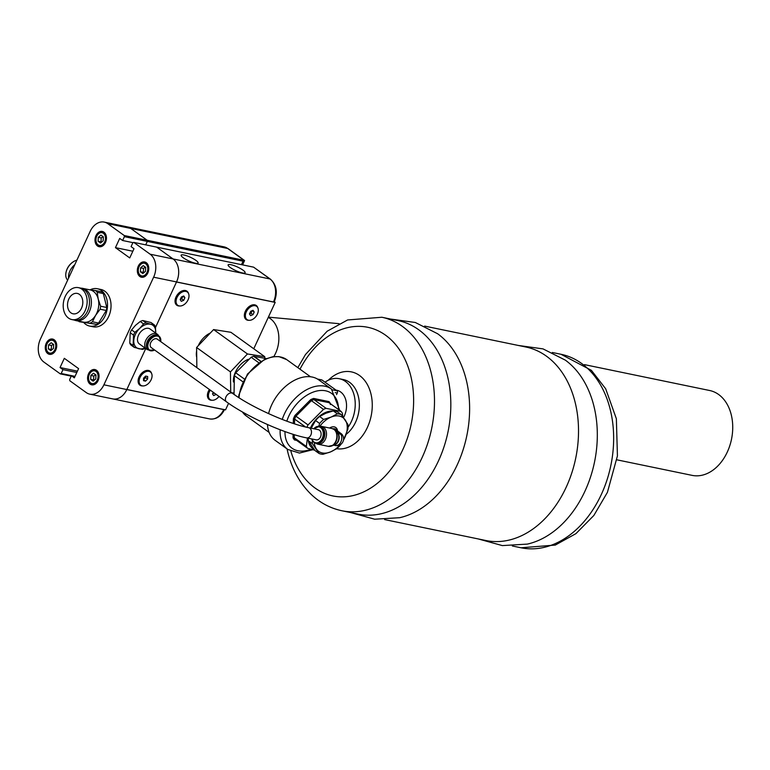 <?xml version="1.0" encoding="UTF-8"?>
<svg xmlns="http://www.w3.org/2000/svg" width="770" height="770" viewBox="0 0 770 770"><rect width="100%" height="100%" fill="white"/><g stroke="black" fill="none" stroke-linecap="round" stroke-linejoin="round"><path stroke-width="1.16" d="M144.924 347.944A13.87 9.134 -54.2 0 1 138.821 348.733A13.87 9.134 -54.2 0 1 133.768 340.658A13.87 9.134 -54.2 0 1 139.688 328.415A13.87 9.134 -54.2 0 1 150.66 324.247L146.108 322.919A15.169 9.991 125.8 0 0 143.547 323.891L139.688 328.415L134.914 332.284A15.169 9.991 125.8 0 0 133.537 335.133L133.095 345.528A15.169 9.991 125.8 0 0 134.269 347.405L130.948 345.018A15.169 9.991 -54.2 0 1 129.774 343.141L130.217 332.746A15.169 9.991 -54.2 0 1 131.593 329.897L135.462 325.364L140.236 321.494A15.169 9.991 -54.2 0 1 142.787 320.522L150.987 322.524L154.298 324.911L150.66 324.247A13.87 9.134 -54.2 0 1 155.713 332.313A13.87 9.134 -54.2 0 1 155.665 333.035L155.473 326.788A15.169 9.991 125.8 0 0 154.298 324.911M134.269 347.405L142.469 349.407A15.169 9.991 125.8 0 0 145.02 348.435L145.318 348.223M140.236 321.494L143.547 323.891M146.108 322.919L142.787 320.522M134.914 332.284L131.593 329.897M130.217 332.746L133.537 335.133M133.095 345.528L129.774 343.141M146.608 349.156L139.37 343.94A9.182 6.054 -54.2 0 1 139.178 333.949A9.182 6.054 -54.2 0 1 148.668 328.376A9.182 6.054 -54.2 0 1 150.112 329.04L157.359 334.257A9.182 6.054 125.8 0 0 155.906 333.593A9.182 6.054 125.8 0 0 146.416 339.175A9.182 6.054 125.8 0 0 146.608 349.156A9.182 6.054 125.8 0 0 148.061 349.821A9.182 6.054 125.8 0 0 148.726 349.936M151.469 336.355A8.152 5.371 125.8 0 0 151.382 336.413A8.152 5.371 125.8 0 0 146.772 342.814A8.152 5.371 125.8 0 0 146.743 342.919M160.689 341.572A8.576 5.65 125.8 0 0 159.015 336.201L158.168 335.595A8.576 5.65 125.8 0 0 156.81 334.969A8.576 5.65 125.8 0 0 151.565 336.298A8.576 5.65 125.8 0 0 146.714 343.025A8.576 5.65 125.8 0 0 148.138 349.513L148.985 350.129A8.576 5.65 125.8 0 0 150.343 350.745A8.576 5.65 125.8 0 0 154.606 350.013M226.476 401.815A5.198 3.427 125.8 0 1 226.736 395.597A5.198 3.427 125.8 0 1 232.559 393.383L157.301 339.137A5.198 3.427 125.8 0 0 156.483 338.762A5.198 3.427 125.8 0 0 151.113 341.918A5.198 3.427 125.8 0 0 151.228 347.568L226.476 401.815C246.429 416.445 284.217 433.481 306.604 437.88A5.198 3.754 101.7 0 0 311.34 433.548A5.198 3.754 101.7 0 0 308.712 427.697L318.347 429.689A5.198 3.754 101.7 0 1 320.975 435.541A5.198 3.754 101.7 0 1 316.249 439.872L306.604 437.88M158.755 336.018A9.182 6.054 125.8 0 0 157.359 334.257M268.586 413.634A37.268 24.544 -54.2 0 1 271.675 404.885A37.268 24.544 -54.2 0 1 318.732 379.87L331.427 389.023A37.268 24.544 125.8 0 0 284.371 414.029A37.268 24.544 125.8 0 0 282.244 419.429M280.184 429.785A37.268 24.544 125.8 0 0 287.845 449.478L275.15 440.334A37.268 24.544 -54.2 0 1 267.469 424.53M332.794 411.036A21.916 14.438 125.8 0 0 310.454 428.053M308.144 438.197A21.916 14.438 125.8 0 0 314.006 449.266M314.757 450.238L307.586 448.304L295.497 439.583A25.131 16.555 -54.2 0 1 294.256 437.755L306.344 446.465L307.432 438.053M326.056 408.331L341.149 411.45L329.06 402.739L329.021 401.613L313.659 398.436L313.967 399.611L326.056 408.331A25.131 16.555 125.8 0 0 323.487 409.38L311.388 400.66A25.131 16.555 -54.2 0 1 313.967 399.611L328.963 402.643M313.659 398.436A25.997 17.123 125.8 0 0 310.676 399.649L294.949 415.473L308.038 424.925L323.487 409.38M308.038 424.925A25.131 16.555 125.8 0 0 306.912 427.302M306.344 446.465A25.131 16.555 125.8 0 0 307.586 448.304M341.149 411.45A25.131 16.555 125.8 0 1 342.39 413.288L342.814 416.628M266.276 358.57L253.58 356.26L260.741 361.428M234.109 394.481A25.131 16.555 -54.2 0 1 234.032 394.336L236.4 396.05M242.868 381.785L234.388 375.673L234.032 394.336M234.388 375.673A25.131 16.555 -54.2 0 1 235.716 372.786L244.311 378.984M258.778 362.737L251.164 357.251L235.716 372.786M251.164 357.251A25.131 16.555 -54.2 0 1 253.58 356.26M336.538 394.625L337.26 393.056A1.733 1.251 -78.3 0 0 336.913 390.756L322.101 380.082A1.733 1.251 -78.3 0 0 321.744 379.918A1.733 1.251 -78.3 0 0 321.35 379.928M305.575 426.994L294.612 419.092A25.131 16.555 -54.2 0 1 295.94 416.204L311.388 400.66L310.676 399.649M293.101 434.299L293.033 437.812L294.256 437.755L294.313 434.675M294.949 415.473A25.997 17.123 125.8 0 0 293.399 418.822L294.612 419.092L294.525 423.837M330.455 403.75L330.301 404.568M293.033 437.812A25.997 17.123 125.8 0 0 294.477 439.949L295.497 439.583L294.477 439.949L296.604 440.382M230.721 392.055L230.442 371.9L247.459 353.959L264.764 356.703L230.904 332.293L213.608 329.56L196.591 347.501L196.86 367.646M233.849 393.075L231.645 392.729M196.591 347.501L230.442 371.9M213.608 329.56L247.459 353.959M264.764 356.703L264.784 358.156M233.406 381.958A18.162 11.964 -54.2 0 1 248.325 359.301M196.725 357.444A18.162 11.964 -54.2 0 1 196.639 350.879M198.256 345.74A18.162 11.964 -54.2 0 1 210.316 333.025M315.95 443.26A9.096 6.564 -78.3 0 0 317.991 444.213A9.096 6.564 -78.3 0 0 325.383 439.304A9.096 6.564 -78.3 0 0 321.668 426.397A9.096 6.564 -78.3 0 0 319.425 426.455M330.426 446.321A8.913 6.439 -78.3 0 0 331.745 445.965A8.913 6.439 -78.3 0 0 332.986 445.291A8.913 6.439 -78.3 0 0 336.076 441.46A8.913 6.439 -78.3 0 0 335.864 431.344A8.913 6.439 -78.3 0 0 334.998 430.238A8.913 6.439 -78.3 0 0 334.286 429.631A6.93 4.562 125.8 0 1 337.173 430.671L336.519 429.891A7.19 4.736 -54.2 0 0 335.951 429.362L335.951 429.362A7.19 4.736 -54.2 0 0 332.977 428.823A7.19 4.736 -54.2 0 1 335.951 429.362M339.329 432.22L337.366 431.354L336.654 431.787L341.11 434.694A3.032 0.645 -155.2 0 0 342.015 434.627A3.032 0.645 -155.2 0 0 341.851 434.242A3.032 0.645 -155.2 0 0 341.322 433.78L336.596 430.247A6.843 4.505 125.8 0 0 334.382 429.66M332.005 445.859L334.575 444.819A7.026 5.072 -78.3 0 0 335.556 444.28A7.026 5.072 -78.3 0 0 337.828 433.289A7.026 5.072 -78.3 0 0 337.144 432.413L335.191 430.44M335.807 427.543L335.816 427.552A8.576 5.65 -54.2 0 1 335.807 427.552A8.576 5.65 -54.2 0 0 329.55 428.024A8.576 5.65 -54.2 0 1 335.816 427.552A8.576 5.65 -54.2 0 1 337.558 430.95M311.715 438.939A8.576 6.189 -78.3 0 0 314.073 442.452A8.576 6.189 -78.3 0 0 315.854 443.241L316.797 443.433A8.576 6.189 -78.3 0 0 323.775 438.813A8.576 6.189 -78.3 0 0 320.272 426.638L319.329 426.436A8.576 6.189 -78.3 0 0 313.823 428.755M311.205 428.216L315.565 420.536L319.637 423.462L318.751 426.359M319.579 416.493L325.835 413.259L333.304 410.911L337.375 413.837L331.129 417.07L323.65 419.429L319.579 416.493A22.532 14.842 -54.2 0 0 315.565 420.536M343.42 440.325L347.828 429.294A22.532 14.842 125.8 0 0 347.925 424.443L341.303 414.655L337.231 411.719A22.532 14.842 -54.2 0 0 333.304 410.911M341.303 414.655A22.532 14.842 125.8 0 0 337.375 413.837M323.65 419.429A22.532 14.842 125.8 0 0 319.637 423.462M319.059 453.482L314.988 450.546L308.366 440.758L312.437 443.693L319.059 453.482A22.532 14.842 125.8 0 0 322.986 454.29L330.455 451.942L336.711 448.708A22.532 14.842 125.8 0 0 340.725 444.665L341.149 444.04M308.366 440.758A22.532 14.842 -54.2 0 1 308.269 438.226M312.36 440.604A22.532 14.842 125.8 0 0 312.437 443.693M319.762 426.387A20.8 13.696 -54.2 0 1 331.129 417.07A20.8 13.696 -54.2 0 1 345.22 419.987A20.8 13.696 -54.2 0 1 344.893 437.418A20.8 13.696 -54.2 0 1 343.458 440.132M340.138 444.752A20.8 13.696 -54.2 0 1 330.455 451.942A20.8 13.696 -54.2 0 1 316.364 449.025A20.8 13.696 -54.2 0 1 314.353 442.654M339.666 433.577L337.645 432.403A3.032 0.645 -155.2 0 1 337.693 432.422M339.608 433.164A3.032 0.645 -155.2 0 1 341.187 434.078A3.032 0.645 -155.2 0 1 341.861 434.732M341.043 434.203L340.176 434.059L341.043 434.203M339.801 433.298L338.405 433M350.552 512.541L374.663 519.201L399.64 517.71A98.791 71.302 -78.3 0 0 418.158 510.318A98.791 71.302 -78.3 0 0 468.815 423.067A98.791 71.302 -78.3 0 0 437.658 333.766L415.319 322.495L390.544 319.05M384.634 519.586L485.899 540.521A98.791 71.302 -78.3 0 0 527.055 532.821A98.791 71.302 -78.3 0 0 578.52 430.189A98.791 71.302 -78.3 0 0 525.891 347.02L424.626 326.095M336.028 390.12L336.875 390.294A18.162 13.109 101.7 0 1 345.971 400.641A18.162 13.109 101.7 0 1 343.516 417.571M478.257 538.942L502.358 545.593L527.344 544.101A98.791 71.302 -78.3 0 0 545.853 536.709A98.791 71.302 -78.3 0 0 596.509 449.459A98.791 71.302 -78.3 0 0 565.363 360.158L543.014 348.887L518.249 345.441M287.046 448.91L287.585 451.297C291.801 469.007 299.828 483.522 311.677 494.869C320.436 503.022 330.494 508.316 341.87 510.751L358.194 514.129A98.791 71.302 -78.3 0 0 399.361 506.429A98.791 71.302 -78.3 0 0 450.825 403.798A98.791 71.302 -78.3 0 0 398.186 320.628L381.862 317.25L347.588 319.964L327.163 331.225L305.488 354.508L297.836 367.646M290.906 451.268A86.105 62.149 -78.3 0 0 371.063 487.834A86.105 62.149 -78.3 0 0 410.516 374.865A86.105 62.149 -78.3 0 0 331.86 333.997A86.105 62.149 -78.3 0 0 299.982 369.186M336.692 448.717A39.126 28.24 -78.3 0 0 351.89 445.474A39.126 28.24 -78.3 0 0 371.025 394.182A39.126 28.24 -78.3 0 0 335.123 374.942A39.126 28.24 -78.3 0 0 328.367 380.207M346.202 434.29A29.982 21.637 -78.3 0 0 359.301 403.066A29.982 21.637 -78.3 0 0 343.382 379.572L339.272 378.715A29.982 21.637 -78.3 0 0 326.769 381.054A29.982 21.637 -78.3 0 0 325.017 382.18M348.011 427.263A29.982 21.637 -78.3 0 0 354.662 397.628A29.982 21.637 -78.3 0 0 339.272 378.715M273.793 356.597A25.997 18.769 -78.3 0 0 275.824 352.737A25.997 18.769 -78.3 0 0 268.258 317.413M584.449 364.624L709.642 390.506A43.332 31.272 101.7 0 1 731.5 439.266A43.332 31.272 101.7 0 1 692.105 475.369L616.885 459.825M145.617 377.579L147.628 379.033L145.54 381.121L143.528 379.668L145.617 377.579L145.501 376.222M145.54 381.121L143.509 380.698L143.557 378.176L145.645 376.087L147.676 376.511L147.628 379.033M139.12 381.227A8.172 5.38 -54.2 0 1 143.316 373.219A8.172 5.38 -54.2 0 1 150.371 371.977A8.172 5.38 -54.2 0 1 152.065 375.981A8.172 5.38 -54.2 0 1 147.869 383.989A8.172 5.38 -54.2 0 1 140.814 385.231A8.172 5.38 -54.2 0 1 139.12 381.227M140.814 385.231L139.88 384.557A8.172 5.38 -54.2 0 1 138.186 380.553A8.172 5.38 -54.2 0 1 138.484 378.503M143.249 371.9A8.172 5.38 -54.2 0 1 149.438 371.304L150.371 371.977M180.305 299.299L181.662 298.904L182.894 296.248M181.662 298.904L183.674 300.358L181.297 301.32L180.151 299.626L181.383 296.97L183.76 295.998L184.906 297.692L183.674 300.358M182.99 296.315L184.906 297.692M176.994 297.518A8.172 5.38 -54.2 0 1 187.312 292.032A8.172 5.38 -54.2 0 1 188.073 299.809A8.172 5.38 -54.2 0 1 177.755 305.295A8.172 5.38 -54.2 0 1 176.994 297.518M180.19 291.955A8.172 5.38 -54.2 0 1 186.369 291.358L187.312 292.032M177.755 305.295L176.811 304.612A8.172 5.38 -54.2 0 1 175.425 298.558M224.07 246.862L228.122 248.662A2.599 1.713 125.8 0 0 227.67 248.469A17.335 12.513 101.7 0 0 224.07 246.862L127.146 226.832A17.335 12.513 101.7 0 1 130.746 228.44L147.147 240.259L244.061 260.289L244.571 260.529L243.06 261.194L241.472 264.649M224.349 409.63A2.599 0.549 -155.2 0 1 223.733 409.582L126.819 389.553A17.335 12.513 101.7 0 1 112.728 398.899L112.728 398.899A17.335 12.513 101.7 0 0 126.809 389.553L103.902 384.817L153.625 277.2A17.335 12.513 -78.3 0 0 150.15 254.206L133.749 242.386L132.863 242.771L131.093 246.612L133.999 248.71L129.735 257.931L115.452 247.642L119.716 238.411L122.632 240.51L124.403 236.669L124.23 235.524L107.829 223.695A17.335 12.513 -78.3 0 0 104.239 222.097A17.335 12.513 -78.3 0 0 90.148 231.443L40.425 339.06A17.335 12.513 -78.3 0 0 43.9 362.064L60.301 373.883L61.186 373.498L62.957 369.648L60.05 367.55L64.314 358.329L78.598 368.628L74.334 377.849L71.418 375.75L69.647 379.591L69.82 380.746L86.221 392.565A17.335 12.513 -78.3 0 0 89.811 394.163A17.335 12.513 -78.3 0 0 103.902 384.817M242.964 270.126A9.356 1.992 -155.2 0 1 245.11 272.734A9.356 1.992 -155.2 0 1 239.278 272.051A9.356 1.992 -155.2 0 1 230.269 267.498A9.356 1.992 -155.2 0 1 228.122 264.89A9.356 1.992 -155.2 0 1 233.955 265.573A9.356 1.992 -155.2 0 1 242.964 270.126M195.965 260.414A9.356 1.992 -155.2 0 1 198.121 263.022A9.356 1.992 -155.2 0 1 192.288 262.339A9.356 1.992 -155.2 0 1 183.279 257.786A9.356 1.992 -155.2 0 1 181.133 255.178A9.356 1.992 -155.2 0 1 186.956 255.861A9.356 1.992 -155.2 0 1 195.965 260.414M145.761 348.55L126.848 389.476L225.533 409.871L228.575 403.297M253.763 348.772L275.188 302.408L176.503 282.012L155.54 327.385L176.542 281.936L153.625 277.2M270.443 279.173L253.59 267.151L156.666 247.122L173.067 258.941A17.335 12.513 101.7 0 1 176.542 281.936L273.456 301.975A2.599 0.549 24.8 0 0 274.236 301.917C277.903 292.494 276.642 284.91 270.443 279.173A2.599 1.713 125.8 0 0 269.981 278.971L173.067 258.941A17.335 12.513 101.7 0 1 176.532 281.936M147.147 240.259L147.32 241.405L145.722 244.86L147.311 241.405L243.06 261.194M242.608 264.88L244.581 260.529L228.122 248.662M275.188 302.408L274.303 301.773M233.002 393.701L233.329 392.989M248.931 320.301A8.662 5.708 -54.2 0 1 244.706 313.005A8.662 5.708 -54.2 0 1 245.332 311.311A8.662 5.708 -54.2 0 1 249.605 306.21A8.662 5.708 -54.2 0 1 257.863 307.913M179.612 305.979A8.662 5.708 -54.2 0 1 175.387 298.683A8.662 5.708 -54.2 0 1 176.022 296.989A8.662 5.708 -54.2 0 1 180.296 291.888A8.662 5.708 -54.2 0 1 188.544 293.582M142.681 385.914A8.662 5.708 -54.2 0 1 138.456 378.628A8.662 5.708 -54.2 0 1 139.081 376.934A8.662 5.708 -54.2 0 1 143.355 371.823A8.662 5.708 -54.2 0 1 151.613 373.527M211.991 400.246A8.662 5.708 -54.2 0 1 207.765 392.95A8.662 5.708 -54.2 0 1 208.391 391.256A8.662 5.708 -54.2 0 1 209.382 389.495M219.007 396.435A8.172 5.38 -54.2 0 1 210.123 399.563L209.19 398.879A8.172 5.38 -54.2 0 1 207.804 392.825M247.064 319.617A8.172 5.38 -54.2 0 1 246.304 311.84A8.172 5.38 -54.2 0 1 256.622 306.354A8.172 5.38 -54.2 0 1 257.382 314.131A8.172 5.38 -54.2 0 1 247.064 319.617L246.131 318.944A8.172 5.38 -54.2 0 1 244.745 312.88M249.499 306.277A8.172 5.38 -54.2 0 1 255.688 305.68L256.622 306.354M249.461 313.958L250.693 311.292L253.07 310.32L254.216 312.023L252.993 314.68L250.616 315.652L249.461 313.958M252.214 310.57L250.982 313.236L252.993 314.68M249.615 313.631L250.982 313.236M252.3 310.637L254.216 312.023M210.123 399.563A8.172 5.38 -54.2 0 1 209.363 391.786A8.172 5.38 -54.2 0 1 210.287 390.149M216.158 394.384L213.675 395.588L212.53 393.894L213.271 392.296M214.108 392.902L216.052 394.625M212.674 393.566L214.041 393.172M93.516 373.238L95.961 375L95.769 378.956L93.122 381.15L90.677 379.389L90.879 375.433L93.516 373.238M95.615 374.749L93.815 376.039L93.613 379.995L90.677 379.389M93.815 376.039L90.879 375.433M93.613 379.995L94.132 380.303M143.249 265.621L145.684 267.382L145.492 271.338L142.845 273.533L140.4 271.772L140.602 267.816L143.249 265.621M145.338 267.132L143.538 268.422L143.345 272.378L140.4 271.772M143.538 268.422L140.602 267.816M143.345 272.378L143.855 272.695M51.205 342.727L53.65 344.488L53.448 348.444L50.801 350.639L48.366 348.877L48.558 344.922L51.205 342.727M53.303 344.248L51.494 345.528L51.301 349.484L48.366 348.877M51.494 345.528L48.558 344.922M51.301 349.484L51.811 349.801M100.928 235.12L103.373 236.881L103.17 240.837L100.533 243.031L98.088 241.27L98.281 237.314L100.928 235.12M103.026 236.631L101.226 237.92L101.024 241.876L98.088 241.27M101.226 237.92L98.281 237.314M101.024 241.876L101.544 242.184M104.239 222.097L127.146 226.832A17.335 12.513 101.7 0 1 130.736 228.43L147.137 240.259L124.23 235.524M147.137 240.259L147.311 241.405L124.403 236.669M133.085 242.675L122.632 240.51M132.835 251.232L115.452 247.642M150.15 254.206L173.058 258.941L156.656 247.122L133.749 242.386M74.959 376.482L71.418 375.75M77.433 371.15L60.05 367.55M76.798 372.507L62.957 369.648M75.017 376.357L61.186 373.498M71.244 376.145L60.301 373.883M145.761 348.541L126.809 389.553M90.09 289.847A19.067 13.764 101.7 0 1 97.357 288.731L100.88 289.462A19.067 13.764 101.7 0 1 110.399 300.165A19.067 13.764 101.7 0 1 107.069 319.435A19.067 13.764 101.7 0 1 93.17 326.807L89.638 326.076A19.067 13.764 101.7 0 1 83.843 322.668M47.807 353.603A7.796 5.631 101.7 0 1 45.805 344.373A7.796 5.631 101.7 0 1 52.581 339.05A7.796 5.631 101.7 0 1 54.198 339.772A7.796 5.631 101.7 0 1 56.2 349.003A7.796 5.631 101.7 0 1 49.424 354.325A7.796 5.631 101.7 0 1 47.807 353.603M139.851 276.497A7.796 5.631 101.7 0 1 137.849 267.267A7.796 5.631 101.7 0 1 144.625 261.944A7.796 5.631 101.7 0 1 146.242 262.657A7.796 5.631 101.7 0 1 148.244 271.887A7.796 5.631 101.7 0 1 141.468 277.219A7.796 5.631 101.7 0 1 139.851 276.497M90.129 384.105A7.796 5.631 101.7 0 1 88.117 374.875A7.796 5.631 101.7 0 1 94.903 369.552A7.796 5.631 101.7 0 1 96.52 370.274A7.796 5.631 101.7 0 1 98.522 379.504A7.796 5.631 101.7 0 1 91.745 384.827A7.796 5.631 101.7 0 1 90.129 384.105M97.53 245.986A7.796 5.631 101.7 0 1 95.528 236.756A7.796 5.631 101.7 0 1 102.304 231.433A7.796 5.631 101.7 0 1 103.921 232.155A7.796 5.631 101.7 0 1 105.933 241.385A7.796 5.631 101.7 0 1 99.147 246.708A7.796 5.631 101.7 0 1 97.53 245.986M97.357 288.731A19.067 13.764 101.7 0 1 106.876 299.443A19.067 13.764 101.7 0 1 103.536 318.703A19.067 13.764 101.7 0 1 89.638 326.076M80.898 288.163A16.468 11.887 101.7 0 1 82.621 288.346L90.023 289.867A16.468 11.887 101.7 0 1 98.233 299.116L97.203 292.302A18.201 13.138 101.7 0 0 95.557 290.569L101.688 291.84A18.201 13.138 101.7 0 1 103.334 293.562L106.761 307.48A18.201 13.138 101.7 0 1 106.27 310.483L98.57 323.044A18.201 13.138 101.7 0 1 96.433 324.314L79.175 321.696A18.201 13.138 101.7 0 1 78.55 321.128M79.175 321.696L84.055 322.235A16.468 11.887 101.7 0 1 83.352 322.12L75.951 320.589A16.468 11.887 101.7 0 1 74.305 320.07M106.761 307.48L100.62 306.219L98.233 299.116A16.468 11.887 101.7 0 1 95.605 315.353A16.468 11.887 101.7 0 1 84.055 322.235L96.433 324.314M82.621 288.346A16.468 11.887 101.7 0 1 90.831 297.586A16.468 11.887 101.7 0 1 87.953 314.227A16.468 11.887 101.7 0 1 75.951 320.589M78.473 287.662L80.821 288.144A16.295 11.762 101.7 0 1 88.954 297.297A16.295 11.762 101.7 0 1 86.105 313.756A16.295 11.762 101.7 0 1 74.228 320.06L71.88 319.569A16.295 11.762 101.7 0 1 63.746 310.425A16.295 11.762 101.7 0 1 66.595 293.957A16.295 11.762 101.7 0 1 78.473 287.662A16.295 11.762 101.7 0 1 86.596 296.806A16.295 11.762 101.7 0 1 83.757 313.275A16.295 11.762 101.7 0 1 71.88 319.569M67.876 307.962A10.395 7.508 101.7 0 1 69.695 297.451A10.395 7.508 101.7 0 1 77.279 293.428A10.395 7.508 101.7 0 1 82.467 299.27A10.395 7.508 101.7 0 1 80.648 309.781A10.395 7.508 101.7 0 1 73.073 313.804A10.395 7.508 101.7 0 1 67.876 307.962M98.57 323.044L92.429 321.783A18.201 13.138 101.7 0 1 90.302 323.053M92.429 321.783L95.605 315.353L100.139 309.213L106.27 310.483M100.62 306.219A18.201 13.138 101.7 0 1 100.139 309.213M95.557 290.569L89.31 289.751M97.203 292.302L103.334 293.562M67.664 280.097A12.137 7.989 -54.2 0 1 66.258 271.435A12.137 7.989 -54.2 0 1 73.121 261.916A12.137 7.989 -54.2 0 1 76.885 260.154M72.929 262.041A11.261 7.421 125.8 0 0 72.746 262.166A11.261 7.421 125.8 0 0 66.374 271.002A11.261 7.421 125.8 0 0 66.316 271.213M74.777 264.716A12.137 7.989 125.8 0 0 68.578 278.124M160.786 341.649L159.015 336.201A8.576 5.65 125.8 0 0 157.667 335.585A8.576 5.65 125.8 0 0 148.273 341.774A8.576 5.65 125.8 0 0 148.985 350.129L154.712 350.081M160.66 341.553A8.152 5.371 125.8 0 0 156.502 336.038A8.152 5.371 125.8 0 0 148.822 342.024A8.152 5.371 125.8 0 0 150.785 350.552A8.152 5.371 125.8 0 0 154.577 349.984M286.835 421.171A33.793 22.263 -54.2 0 1 288.837 416.041A33.793 22.263 -54.2 0 1 319.05 390.621A33.793 22.263 -54.2 0 1 338.521 409.553M310.849 449.247A33.793 22.263 -54.2 0 1 284.987 431.566M269.134 432.422L246.188 415.877A34.66 22.831 -54.2 0 1 242.396 411.931M239.056 397.782A34.66 22.831 -54.2 0 1 257.296 364.508A34.66 22.831 -54.2 0 1 286.729 359.638L278.981 356.625L272.898 356.712L264.572 359.32L247.468 374.047L238.892 394.933L238.671 397.532M335.162 392.623L337.26 393.056M336.913 390.756L332.467 389.841M317.654 379.167L322.101 380.082M260.924 361.313L253.85 356.202M293.399 418.822L293.312 423.442M330.455 403.74A25.997 17.123 125.8 0 0 329.021 401.613M317.991 444.213L328.328 446.35A9.096 6.564 -78.3 0 0 335.72 441.441A9.096 6.564 -78.3 0 0 333.901 429.371A9.096 6.564 -78.3 0 0 332.014 428.534L321.668 426.397M334.151 444.993A6.843 4.938 -78.3 0 0 339.002 439.266A6.843 4.938 -78.3 0 0 336.817 432.086M333.718 445.166L335.364 445.503A6.843 4.938 -78.3 0 0 340.706 442.25A6.843 4.938 -78.3 0 0 341.11 434.694M311.811 438.958A8.152 5.881 -78.3 0 0 313.958 442.009A8.152 5.881 -78.3 0 0 322.274 438.371A8.152 5.881 -78.3 0 0 321.514 428.361A8.152 5.881 -78.3 0 0 313.919 428.775M311.619 438.919L313.996 442.413L315.854 443.241A8.576 6.189 -78.3 0 0 322.822 438.611A8.576 6.189 -78.3 0 0 319.329 426.436L313.717 428.736M562.187 540.078A98.791 71.302 -78.3 0 0 613.651 437.456A98.791 71.302 -78.3 0 0 561.012 354.277L591.408 370.351L605.682 388.792L616.366 418.755L617.425 455.907L607.424 492.328L593.853 515.467L575.931 533.639L555.305 545.064L521.021 547.778A98.791 71.302 -78.3 0 0 562.187 540.078M341.87 510.751A98.791 71.302 -78.3 0 0 383.036 503.051A98.791 71.302 -78.3 0 0 434.492 400.429A98.791 71.302 -78.3 0 0 381.862 317.25M244.061 260.289L227.67 248.469L107.829 223.695M223.733 409.582A17.335 12.513 101.7 0 1 209.652 418.928L89.811 394.163M253.59 267.151L269.981 278.971A17.335 12.513 101.7 0 1 273.456 301.975M97.713 371.506A7.363 5.313 -78.3 0 0 96.924 370.784A7.363 5.313 -78.3 0 0 95.403 370.101C90.119 367.665 84.2 381.179 92.419 384.528A7.363 5.313 -78.3 0 0 95.105 384.153M90.889 383.845A7.363 5.313 -78.3 0 0 92.419 384.528L93.642 384.779M97.29 380.053A6.497 4.687 101.7 0 1 90.658 382.959A6.497 4.687 101.7 0 1 89.359 374.336A6.497 4.687 101.7 0 1 95.981 371.429A6.497 4.687 101.7 0 1 97.29 380.053M147.445 263.889A7.363 5.313 -78.3 0 0 146.656 263.167A7.363 5.313 -78.3 0 0 145.126 262.483C139.842 260.048 133.922 273.562 142.142 276.911A7.363 5.313 -78.3 0 0 144.827 276.546M140.612 276.238A7.363 5.313 -78.3 0 0 142.142 276.911L143.364 277.161M147.012 272.436A6.497 4.687 101.7 0 1 140.381 275.342A6.497 4.687 101.7 0 1 139.081 266.718A6.497 4.687 101.7 0 1 145.713 263.812A6.497 4.687 101.7 0 1 147.012 272.436M55.402 340.994A7.363 5.313 -78.3 0 0 54.612 340.273A7.363 5.313 -78.3 0 0 53.082 339.599C47.798 337.164 41.878 350.677 50.098 354.017A7.363 5.313 -78.3 0 0 52.784 353.651M48.568 353.343A7.363 5.313 -78.3 0 0 50.098 354.017L51.321 354.277M54.968 349.551A6.497 4.687 101.7 0 1 48.337 352.448A6.497 4.687 101.7 0 1 47.037 343.824A6.497 4.687 101.7 0 1 53.669 340.918A6.497 4.687 101.7 0 1 54.968 349.551M105.124 233.387A7.363 5.313 -78.3 0 0 104.335 232.665A7.363 5.313 -78.3 0 0 102.805 231.982C97.52 229.547 91.611 243.06 99.821 246.41A7.363 5.313 -78.3 0 0 102.506 246.034M98.3 245.726A7.363 5.313 -78.3 0 0 99.821 246.41L101.053 246.66M104.691 241.934A6.497 4.687 101.7 0 1 98.069 244.841A6.497 4.687 101.7 0 1 96.76 236.217A6.497 4.687 101.7 0 1 103.392 233.31A6.497 4.687 101.7 0 1 104.691 241.934M232.559 393.383C251.039 407.041 288.192 423.75 308.712 427.697M287.845 449.478L299.453 453.068L312.726 449.747M339.762 410.458L331.427 389.023M246.188 415.877L242.281 411.873M321.744 379.918L317.433 379.033M310.512 376.78L286.729 359.638M328.328 446.35L332.986 445.291M332.014 428.534L334.142 429.477L335.864 431.344M335.364 445.503A6.843 6.843 0 0 0 341.851 434.242M561.012 354.277L552.321 352.487M521.021 547.778L512.329 545.978M339.079 323.679L268.383 317.134M224.513 409.534C221.019 416.531 216.062 419.66 209.652 418.928M95.403 370.101L96.625 370.351M145.126 262.483L146.348 262.743M53.082 339.599L54.304 339.849M102.805 231.982L104.027 232.232"/></g></svg>
